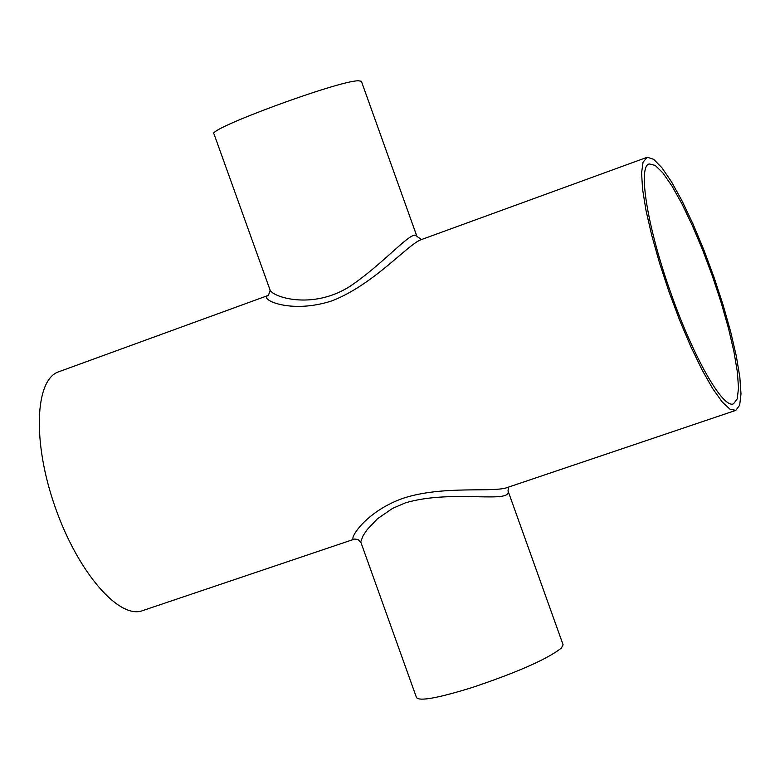 <?xml version="1.0" encoding="UTF-8"?>
<svg xmlns="http://www.w3.org/2000/svg" width="780" height="780" viewBox="0 0 780 780"><rect width="100%" height="100%" fill="white"/><g stroke="black" fill="none" stroke-linecap="round" stroke-linejoin="round"><path stroke-width="1.17" d="M647.312 157.258L643.061 162.143L641.589 172.868L642.564 189.189L645.996 210.405L651.768 235.492L659.587 263.172L669.074 291.993L679.702 320.385L690.914 346.837L702.097 369.954L712.667 388.567L722.085 401.817L729.914 409.149L735.803 410.377L739.654 405.22L741 393.929L739.84 377.218L736.3 356.031L730.597 331.471L723.011 304.717L713.934 277.036L703.765 249.678L692.981 223.909L682.071 200.928L671.541 181.876L661.918 167.739L653.689 159.334L647.312 157.258M735.53 410.465L507.926 487.305C494.042 493.087 443.898 484.945 403.084 498.274C362.739 512.606 347.227 542.675 354.685 539.029L142.759 610.574C119.379 619.856 78.029 572.647 55.273 507.409C32.204 442.289 34.827 379.382 58.792 371.758L268.564 295.288C257.683 298.574 289.692 314.788 332.212 300.758C374.264 284.281 408.642 243.584 421.278 239.626L646.854 157.394M563.024 644.563L561.493 647.985C547.385 659.09 517.481 672.311 471.802 687.638C437.56 698.217 419.113 701.493 416.452 697.476L360.701 541.827L363.139 535.606L367.282 529.483L377.442 518.798L392.632 508.345L405.493 502.817C452.176 489.04 512.08 504.28 508.014 490.883L508.628 487.071M417.085 236.857L416.89 236.311C412.815 228.433 385.564 262.353 349.859 286.426C311.688 310.664 271.108 296.498 269.929 289.624L214.032 134.033C204.799 129.909 338.705 80.467 358.439 80.779L361.394 81.276L416.89 236.311L421.424 239.567M671.307 294.294C647.41 227.965 637.475 166.052 649.262 163.946L655.171 165.389L662.883 172.926L671.98 186.03L681.983 203.921L692.386 225.644L702.702 250.127L712.442 276.198L721.168 302.64L728.452 328.224L733.951 351.741L737.373 372.021L738.514 388.021L737.246 398.834L733.58 403.757C723.421 409.422 694.034 358.79 671.307 294.294M360.731 542.392L358.108 539.545L354.685 539.029M563.16 644.943L508.024 490.893M270.153 290.248L268.456 295.327"/></g></svg>
